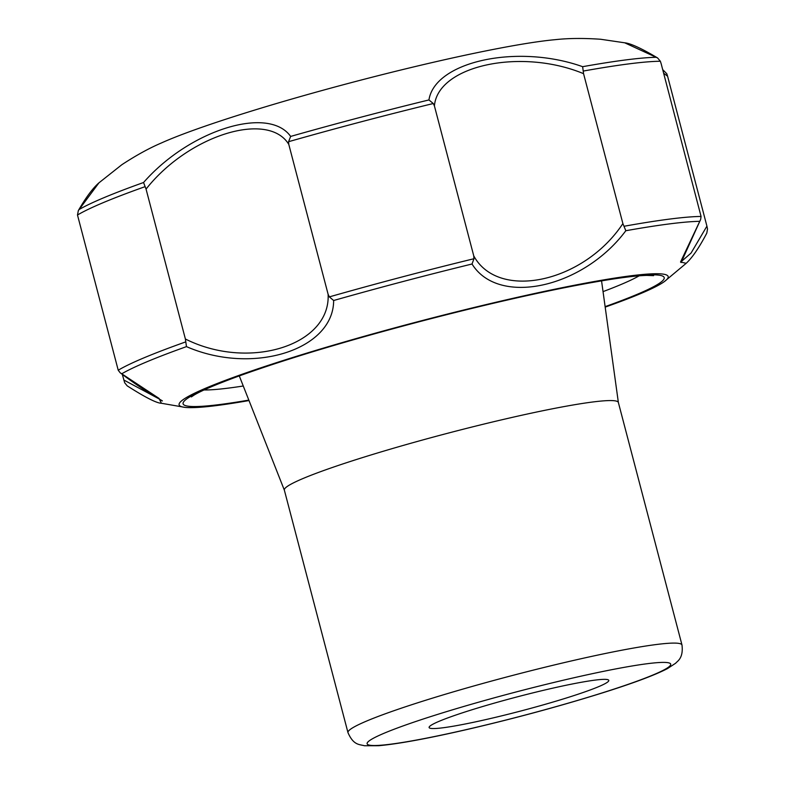 <?xml version="1.0" encoding="UTF-8"?>
<svg xmlns="http://www.w3.org/2000/svg" width="785" height="785" viewBox="0 0 785 785"><rect width="100%" height="100%" fill="white"/><g stroke="black" fill="none" stroke-linecap="round" stroke-linejoin="round"><path stroke-width="1.18" d="M471.088 710.052A92.875 7.291 -14.7 0 1 608.355 679.898A92.875 7.291 -14.7 0 1 520.798 711.004A92.875 7.291 -14.7 0 1 429.248 726.89A92.875 7.291 -14.7 0 1 471.088 710.052M98.959 182.826L78.343 210.576C85.938 197.418 92.807 188.164 98.959 182.826L121.871 164.693C136.04 155.41 149.16 148.198 161.239 143.037A224.481 17.613 -14.7 0 1 355.644 81.483A224.481 17.613 -14.7 0 1 555.231 39.672C568.389 38.22 583.5 38.082 600.574 39.25L624.713 42.802C630.728 43.42 641.679 48.474 657.594 57.953L624.713 42.802M146.059 189.097L143.557 182.512C189.313 130.143 268.46 105.18 290.646 136.423L288.576 141.692L288.782 144.371C268.097 110.44 188.488 135.246 146.059 189.097L185.388 339.002C248.874 370.932 330.77 345.38 328.11 294.277L329.347 296.887L333.645 300.508C333.625 349.953 252.809 375.505 186.477 346.627L185.388 339.002M428.944 99.94C434.841 61.446 517.335 43.43 582.637 66.686L583.559 73.672C521.024 47.669 437.687 65.567 434.419 105.946L433.291 103.522L428.944 99.94A311.822 24.463 165.3 0 0 290.646 136.423M686.159 263.318L680.536 262.013L700.671 219.388L701.064 216.454L661.176 63.791L660.362 61.25L657.594 57.953M662.707 69.62L666.808 73.77L667.593 76.243L663.649 73.201M623.996 226.276L625.812 230.731C583.049 288.173 498.397 306.709 472.03 264.005L473.954 258.736L473.748 255.861C498.289 301.077 583.765 282.688 622.888 223.588L623.996 226.276A313.931 24.629 165.3 0 1 701.064 216.454M288.782 144.371L328.11 294.277M249.002 400.556A252.79 19.831 -14.7 0 1 185.024 407.376A252.79 19.831 -14.7 0 1 418.611 321.507A252.79 19.831 -14.7 0 1 664.267 281.648A252.79 19.831 -14.7 0 1 605.186 307.121M145.078 186.663A313.931 24.629 165.3 0 0 77.489 215.011L118.221 370.216L120.125 372.728L159.051 398.417L161.376 403.264L185.024 407.376M583.559 73.672L622.888 223.588M434.419 105.946L473.748 255.861M122.332 374.455L124.668 382.737L127.17 385.837C145.146 397.328 156.549 403.137 161.376 403.264M681.458 261.444L691.065 253.064L706.922 226.149L707.511 228.984L706.804 233.116C699.141 247.717 692.184 257.863 685.933 263.544M123.785 379.989L159.433 399.084M77.489 215.011L78.343 210.576M667.593 76.243L706.922 226.149M347.971 732.631L284.347 490.105A172.661 13.551 -14.7 0 1 447.911 433.192A172.661 13.551 -14.7 0 1 618.364 402.479L681.988 645.005A172.661 13.551 -14.7 0 0 511.535 675.718A172.661 13.551 -14.7 0 0 347.971 732.631C353.525 745.357 359.206 744.288 364.475 745.75L378.655 745.711C398.564 743.925 428.767 738.351 469.263 728.99C515.294 718.226 559.048 706.392 600.545 693.489C632.21 683.598 654.504 675.306 667.417 668.624L675.738 663.168C676.994 661.294 683.627 658.654 681.988 645.005M599.818 693.646A156.961 12.315 -14.7 0 1 367.194 743.984A156.961 12.315 -14.7 0 1 589.82 674.227A156.961 12.315 -14.7 0 1 599.818 693.646M143.557 182.512A311.822 24.463 165.3 0 0 78.971 209.615M656.348 57.295A311.822 24.463 165.3 0 0 582.637 66.686M660.362 61.25A313.931 24.629 165.3 0 0 583.235 71.072M625.812 230.731A312.008 24.482 -14.7 0 1 699.563 221.331M333.645 300.508A312.008 24.482 -14.7 0 1 472.03 264.005M121.842 373.738A312.008 24.482 -14.7 0 1 186.477 346.627M473.954 258.736A313.931 24.629 165.3 0 0 329.347 296.887M185.76 341.877A313.931 24.629 165.3 0 0 118.221 370.216M433.291 103.522A313.931 24.629 165.3 0 0 288.576 141.692M243.262 386.004A233.763 18.34 -14.7 0 1 204.061 389.968M639.137 275.829A233.763 18.34 -14.7 0 1 603.047 291.618M248.825 400.105A248.668 19.507 -14.7 0 1 252.79 371.02A248.668 19.507 -14.7 0 1 587.386 283.248A248.668 19.507 -14.7 0 1 605.117 306.641M664.267 281.648L685.933 263.534M161.71 400.693C166.292 402.577 147.197 393.383 120.125 372.728M700.671 219.388L681.086 262.543M618.374 402.538L601.555 280.863M284.356 490.174L239.278 375.897M191.363 396.916L193.915 395.189C201.058 390.802 216.003 384.444 238.748 376.093C286.819 358.833 348.157 340.405 422.762 320.81C475.573 307.063 523.271 295.945 565.857 287.438C604.548 279.843 631.493 275.829 646.683 275.398L653.62 275.643"/></g></svg>
